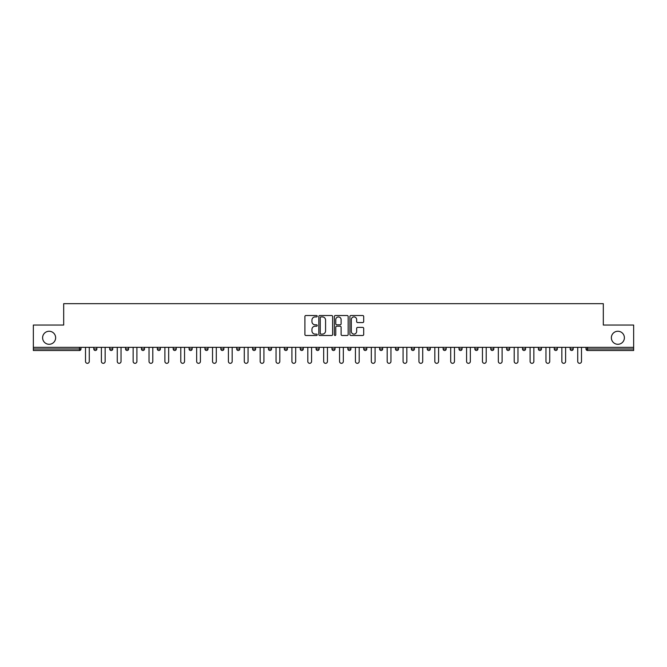 <?xml version="1.0" encoding="UTF-8"?>
<svg xmlns="http://www.w3.org/2000/svg" width="667" height="667" viewBox="0 0 667 667"><rect width="100%" height="100%" fill="white"/><g stroke="black" fill="none" stroke-linecap="round" stroke-linejoin="round"><path stroke-width="1" d="M611.364 337.777A6.512 6.512 0 0 0 617.875 344.289A6.512 6.512 0 0 0 624.387 337.777A6.512 6.512 0 0 0 617.875 331.257A6.512 6.512 0 0 0 611.364 337.777M42.613 337.777A6.512 6.512 0 0 0 49.125 344.289A6.512 6.512 0 0 0 55.636 337.777A6.512 6.512 0 0 0 49.125 331.257A6.512 6.512 0 0 0 42.613 337.777M317.217 316.216A0.7 0.7 0 0 0 316.517 315.516L305.903 315.516A1 1 0 0 0 304.902 316.517L304.902 334.5A1 1 0 0 0 305.903 335.501L316.517 335.501A0.7 0.7 0 0 0 317.217 334.801A0.7 0.7 0 0 0 316.517 334.1L315.141 334.1A3.193 3.193 0 0 1 311.948 330.907L311.948 329.406A3.193 3.193 0 0 1 315.141 326.213L316.517 326.213A0.7 0.7 0 0 0 317.217 325.513A0.7 0.7 0 0 0 316.517 324.812L315.141 324.812A3.193 3.193 0 0 1 311.948 321.611L311.948 320.118A3.193 3.193 0 0 1 315.141 316.917L316.517 316.917A0.7 0.7 0 0 0 317.217 316.216M362.698 322.561A1 1 0 0 0 363.698 321.561L363.698 316.517A1 1 0 0 0 362.698 315.516L350.909 315.516A1 1 0 0 0 349.908 316.517L349.908 334.5A1 1 0 0 0 350.909 335.501L362.698 335.501A1 1 0 0 0 363.698 334.5L363.698 328.406A1 1 0 0 0 362.698 327.405L357.654 327.405A1 1 0 0 0 356.653 328.406L356.653 331.432A2.676 2.676 0 0 1 353.977 334.1A2.676 2.676 0 0 1 351.309 331.432L351.309 319.593A2.676 2.676 0 0 1 353.977 316.917A2.676 2.676 0 0 1 356.653 319.593L356.653 321.561A1 1 0 0 0 357.654 322.561L362.698 322.561M33.35 347.34L33.35 325.054L63.682 325.054L63.682 303.677L603.318 303.677L603.318 325.054L633.65 325.054L633.65 347.34L33.35 347.34L33.35 348.974L79.456 348.974L79.456 347.34M332.625 316.517A1 1 0 0 0 331.624 315.516L319.835 315.516A1 1 0 0 0 318.843 316.517L318.843 334.5A1 1 0 0 0 319.835 335.501L331.624 335.501A1 1 0 0 0 332.625 334.5L332.625 316.517M335.376 315.516L347.165 315.516A1 1 0 0 1 348.157 316.517L348.157 334.5A1 1 0 0 1 347.165 335.501L342.113 335.501A1 1 0 0 1 341.12 334.5L341.12 327.205A1 1 0 0 0 340.12 326.213L336.768 326.213A1 1 0 0 0 335.776 327.205L335.776 334.801A0.7 0.7 0 0 1 335.076 335.501A0.7 0.7 0 0 1 334.375 334.801L334.375 316.517A1 1 0 0 1 335.376 315.516M79.456 350.5A1.526 1.526 0 0 0 80.982 348.974L79.456 348.974L79.456 350.5A1.526 1.526 0 0 0 80.982 348.974L80.982 347.34L80.982 348.974A1.526 1.526 0 0 1 79.456 350.5L33.35 350.5L33.35 348.974M633.65 347.34L633.65 350.5L587.544 350.5A1.526 1.526 0 0 1 586.018 348.974L586.018 347.34M96.857 347.34L96.857 348.974L93.805 348.974A1.526 1.526 0 0 0 95.331 350.5A1.526 1.526 0 0 1 93.805 348.974L93.805 347.34M109.688 347.34L109.688 348.974L109.688 347.34M112.74 347.34L112.74 348.974L112.74 347.34M128.614 347.34L128.614 348.974L125.563 348.974A1.526 1.526 0 0 0 127.089 350.5A1.526 1.526 0 0 1 125.563 348.974L125.563 347.34M141.437 347.34L141.437 348.974L141.437 347.34M144.497 347.34L144.497 348.974A1.526 1.526 0 0 1 142.971 350.5A1.526 1.526 0 0 1 141.437 348.974A1.526 1.526 0 0 0 142.971 350.5A1.526 1.526 0 0 0 144.497 348.974A1.526 1.526 0 0 1 142.971 350.5A1.526 1.526 0 0 1 141.437 348.974L144.497 348.974M157.32 348.974A1.526 1.526 0 0 0 158.846 350.5A1.526 1.526 0 0 0 160.372 348.974A1.526 1.526 0 0 1 158.846 350.5A1.526 1.526 0 0 0 160.372 348.974L160.372 347.34L160.372 348.974L157.32 348.974A1.526 1.526 0 0 0 158.846 350.5A1.526 1.526 0 0 1 157.32 348.974L157.32 347.34M176.246 347.34L176.246 348.974A1.526 1.526 0 0 1 174.721 350.5A1.526 1.526 0 0 1 173.195 348.974L173.195 347.34M192.129 347.34L192.129 348.974A1.526 1.526 0 0 1 190.604 350.5A1.526 1.526 0 0 1 189.078 348.974L189.078 347.34M206.478 350.5A1.526 1.526 0 0 0 208.004 348.974L208.004 347.34L208.004 348.974A1.526 1.526 0 0 1 206.478 350.5A1.526 1.526 0 0 1 204.952 348.974L204.952 347.34M223.879 347.34L223.879 348.974A1.526 1.526 0 0 1 222.353 350.5A1.526 1.526 0 0 1 220.827 348.974L220.827 347.34M238.236 350.5A1.526 1.526 0 0 0 239.761 348.974L239.761 347.34L239.761 348.974A1.526 1.526 0 0 1 238.236 350.5A1.526 1.526 0 0 1 236.71 348.974L236.71 347.34M255.636 347.34L255.636 348.974A1.526 1.526 0 0 1 254.11 350.5A1.526 1.526 0 0 1 252.585 348.974L252.585 347.34M268.459 347.34L268.459 348.974L268.459 347.34M271.519 347.34L271.519 348.974A1.526 1.526 0 0 1 269.993 350.5A1.526 1.526 0 0 1 268.459 348.974L271.519 348.974A1.526 1.526 0 0 1 269.993 350.5M287.394 347.34L287.394 348.974L284.342 348.974A1.526 1.526 0 0 0 285.868 350.5A1.526 1.526 0 0 1 284.342 348.974L284.342 347.34M301.742 350.5A1.526 1.526 0 0 0 303.268 348.974L303.268 347.34L303.268 348.974A1.526 1.526 0 0 1 301.742 350.5A1.526 1.526 0 0 1 300.217 348.974L300.217 347.34M319.151 347.34L319.151 348.974A1.526 1.526 0 0 1 317.625 350.5A1.526 1.526 0 0 1 316.1 348.974L316.1 347.34M335.026 347.34L335.026 348.974A1.526 1.526 0 0 1 333.5 350.5A1.526 1.526 0 0 1 331.974 348.974L331.974 347.34M350.9 347.34L350.9 348.974A1.526 1.526 0 0 1 349.375 350.5A1.526 1.526 0 0 1 347.849 348.974L347.849 347.34M363.732 348.974L366.783 348.974A1.526 1.526 0 0 1 365.258 350.5A1.526 1.526 0 0 0 366.783 348.974L366.783 347.34L366.783 348.974A1.526 1.526 0 0 1 365.258 350.5A1.526 1.526 0 0 1 363.732 348.974L363.732 347.34M382.658 347.34L382.658 348.974A1.526 1.526 0 0 1 381.132 350.5A1.526 1.526 0 0 1 379.606 348.974L379.606 347.34M395.481 347.34L395.481 348.974L395.481 347.34M398.541 347.34L398.541 348.974L398.541 347.34M411.364 347.34L411.364 348.974L411.364 347.34M414.415 347.34L414.415 348.974A1.526 1.526 0 0 1 412.89 350.5A1.526 1.526 0 0 1 411.364 348.974L414.415 348.974A1.526 1.526 0 0 1 412.89 350.5M427.239 347.34L427.239 348.974L427.239 347.34M430.29 347.34L430.29 348.974L430.29 347.34M443.121 347.34L443.121 348.974L443.121 347.34M446.173 347.34L446.173 348.974A1.526 1.526 0 0 1 444.647 350.5A1.526 1.526 0 0 1 443.121 348.974A1.526 1.526 0 0 0 444.647 350.5A1.526 1.526 0 0 0 446.173 348.974A1.526 1.526 0 0 1 444.647 350.5A1.526 1.526 0 0 1 443.121 348.974L446.173 348.974M462.048 347.34L462.048 348.974A1.526 1.526 0 0 1 460.522 350.5A1.526 1.526 0 0 1 458.996 348.974L458.996 347.34M477.922 347.34L477.922 348.974L474.871 348.974A1.526 1.526 0 0 0 476.396 350.5A1.526 1.526 0 0 1 474.871 348.974L474.871 347.34M493.805 347.34L493.805 348.974A1.526 1.526 0 0 1 492.279 350.5A1.526 1.526 0 0 1 490.754 348.974L490.754 347.34M506.628 347.34L506.628 348.974L506.628 347.34M509.68 347.34L509.68 348.974A1.526 1.526 0 0 1 508.154 350.5A1.526 1.526 0 0 1 506.628 348.974A1.526 1.526 0 0 0 508.154 350.5A1.526 1.526 0 0 1 506.628 348.974L509.68 348.974A1.526 1.526 0 0 1 508.154 350.5M525.563 347.34L525.563 348.974A1.526 1.526 0 0 1 524.029 350.5A1.526 1.526 0 0 1 522.503 348.974L522.503 347.34M541.437 347.34L541.437 348.974L538.386 348.974A1.526 1.526 0 0 0 539.911 350.5A1.526 1.526 0 0 1 538.386 348.974L538.386 347.34M557.312 347.34L557.312 348.974A1.526 1.526 0 0 1 555.786 350.5A1.526 1.526 0 0 1 554.26 348.974L554.26 347.34M573.195 347.34L573.195 348.974L570.143 348.974A1.526 1.526 0 0 0 571.669 350.5A1.526 1.526 0 0 1 570.143 348.974L570.143 347.34M96.857 348.974A1.526 1.526 0 0 1 95.331 350.5A1.526 1.526 0 0 0 96.857 348.974A1.526 1.526 0 0 1 95.331 350.5A1.526 1.526 0 0 1 93.805 348.974M111.214 350.5A1.526 1.526 0 0 1 109.688 348.974A1.526 1.526 0 0 0 111.214 350.5A1.526 1.526 0 0 0 112.74 348.974A1.526 1.526 0 0 1 111.214 350.5A1.526 1.526 0 0 1 109.688 348.974L112.74 348.974A1.526 1.526 0 0 1 111.214 350.5M128.614 348.974A1.526 1.526 0 0 1 127.089 350.5A1.526 1.526 0 0 0 128.614 348.974A1.526 1.526 0 0 1 127.089 350.5A1.526 1.526 0 0 1 125.563 348.974M285.868 350.5A1.526 1.526 0 0 0 287.394 348.974A1.526 1.526 0 0 1 285.868 350.5A1.526 1.526 0 0 1 284.342 348.974M397.007 350.5A1.526 1.526 0 0 1 395.481 348.974L398.541 348.974A1.526 1.526 0 0 1 397.007 350.5A1.526 1.526 0 0 0 398.541 348.974A1.526 1.526 0 0 1 397.007 350.5M428.764 350.5A1.526 1.526 0 0 1 427.239 348.974A1.526 1.526 0 0 0 428.764 350.5A1.526 1.526 0 0 0 430.29 348.974A1.526 1.526 0 0 1 428.764 350.5A1.526 1.526 0 0 1 427.239 348.974L430.29 348.974M476.396 350.5A1.526 1.526 0 0 0 477.922 348.974A1.526 1.526 0 0 1 476.396 350.5A1.526 1.526 0 0 1 474.871 348.974M539.911 350.5A1.526 1.526 0 0 0 541.437 348.974A1.526 1.526 0 0 1 539.911 350.5A1.526 1.526 0 0 1 538.386 348.974M573.195 348.974A1.526 1.526 0 0 1 571.669 350.5A1.526 1.526 0 0 0 573.195 348.974A1.526 1.526 0 0 1 571.669 350.5A1.526 1.526 0 0 1 570.143 348.974M320.935 316.917A0.7 0.7 0 0 0 320.235 317.617L320.235 333.4A0.7 0.7 0 0 0 320.935 334.1L322.386 334.1A3.193 3.193 0 0 0 325.579 330.907L325.579 320.118A3.193 3.193 0 0 0 322.386 316.917L320.935 316.917M341.12 319.643A2.676 2.676 0 0 0 338.444 316.967A2.676 2.676 0 0 0 335.776 319.643L335.776 323.812A1 1 0 0 0 336.768 324.812L340.12 324.812A1 1 0 0 0 341.12 323.812L341.12 319.643M85.509 347.34L85.509 361.439A1.884 1.884 0 0 0 87.394 363.323A1.884 1.884 0 0 0 89.278 361.439L89.278 347.34M101.392 347.34L101.392 361.439A1.884 1.884 0 0 0 103.277 363.323A1.884 1.884 0 0 0 105.153 361.439L105.153 347.34M117.267 347.34L117.267 361.439A1.884 1.884 0 0 0 119.151 363.323A1.884 1.884 0 0 0 121.035 361.439L121.035 347.34M133.142 347.34L133.142 361.439A1.884 1.884 0 0 0 135.026 363.323A1.884 1.884 0 0 0 136.91 361.439L136.91 347.34M149.024 347.34L149.024 361.439A1.884 1.884 0 0 0 150.909 363.323A1.884 1.884 0 0 0 152.793 361.439L152.793 347.34M164.899 347.34L164.899 361.439A1.884 1.884 0 0 0 166.783 363.323A1.884 1.884 0 0 0 168.668 361.439L168.668 347.34M180.782 347.34L180.782 361.439A1.884 1.884 0 0 0 182.658 363.323A1.884 1.884 0 0 0 184.542 361.439L184.542 347.34M196.657 347.34L196.657 361.439A1.884 1.884 0 0 0 198.541 363.323A1.884 1.884 0 0 0 200.425 361.439L200.425 347.34M212.531 347.34L212.531 361.439A1.884 1.884 0 0 0 214.415 363.323A1.884 1.884 0 0 0 216.3 361.439L216.3 347.34M228.414 347.34L228.414 361.439A1.884 1.884 0 0 0 230.298 363.323A1.884 1.884 0 0 0 232.174 361.439L232.174 347.34M244.289 347.34L244.289 361.439A1.884 1.884 0 0 0 246.173 363.323A1.884 1.884 0 0 0 248.057 361.439L248.057 347.34M260.163 347.34L260.163 361.439A1.884 1.884 0 0 0 262.048 363.323A1.884 1.884 0 0 0 263.932 361.439L263.932 347.34M276.046 347.34L276.046 361.439A1.884 1.884 0 0 0 277.931 363.323A1.884 1.884 0 0 0 279.815 361.439L279.815 347.34M291.921 347.34L291.921 361.439A1.884 1.884 0 0 0 293.805 363.323A1.884 1.884 0 0 0 295.689 361.439L295.689 347.34M307.804 347.34L307.804 361.439A1.884 1.884 0 0 0 309.68 363.323A1.884 1.884 0 0 0 311.564 361.439L311.564 347.34M323.678 347.34L323.678 361.439A1.884 1.884 0 0 0 325.563 363.323A1.884 1.884 0 0 0 327.447 361.439L327.447 347.34M339.553 347.34L339.553 361.439A1.884 1.884 0 0 0 341.437 363.323A1.884 1.884 0 0 0 343.322 361.439L343.322 347.34M355.436 347.34L355.436 361.439A1.884 1.884 0 0 0 357.32 363.323A1.884 1.884 0 0 0 359.196 361.439L359.196 347.34M371.311 347.34L371.311 361.439A1.884 1.884 0 0 0 373.195 363.323A1.884 1.884 0 0 0 375.079 361.439L375.079 347.34M387.185 347.34L387.185 361.439A1.884 1.884 0 0 0 389.069 363.323A1.884 1.884 0 0 0 390.954 361.439L390.954 347.34M403.068 347.34L403.068 361.439A1.884 1.884 0 0 0 404.952 363.323A1.884 1.884 0 0 0 406.837 361.439L406.837 347.34M418.943 347.34L418.943 361.439A1.884 1.884 0 0 0 420.827 363.323A1.884 1.884 0 0 0 422.711 361.439L422.711 347.34M434.826 347.34L434.826 361.439A1.884 1.884 0 0 0 436.702 363.323A1.884 1.884 0 0 0 438.586 361.439L438.586 347.34M450.7 347.34L450.7 361.439A1.884 1.884 0 0 0 452.585 363.323A1.884 1.884 0 0 0 454.469 361.439L454.469 347.34M466.575 347.34L466.575 361.439A1.884 1.884 0 0 0 468.459 363.323A1.884 1.884 0 0 0 470.343 361.439L470.343 347.34M482.458 347.34L482.458 361.439A1.884 1.884 0 0 0 484.342 363.323A1.884 1.884 0 0 0 486.218 361.439L486.218 347.34M498.332 347.34L498.332 361.439A1.884 1.884 0 0 0 500.217 363.323A1.884 1.884 0 0 0 502.101 361.439L502.101 347.34M514.207 347.34L514.207 361.439A1.884 1.884 0 0 0 516.091 363.323A1.884 1.884 0 0 0 517.976 361.439L517.976 347.34M530.09 347.34L530.09 361.439A1.884 1.884 0 0 0 531.974 363.323A1.884 1.884 0 0 0 533.858 361.439L533.858 347.34M545.965 347.34L545.965 361.439A1.884 1.884 0 0 0 547.849 363.323A1.884 1.884 0 0 0 549.733 361.439L549.733 347.34M561.847 347.34L561.847 361.439A1.884 1.884 0 0 0 563.723 363.323A1.884 1.884 0 0 0 565.608 361.439L565.608 347.34M577.722 347.34L577.722 361.439A1.884 1.884 0 0 0 579.606 363.323A1.884 1.884 0 0 0 581.491 361.439L581.491 347.34M587.544 347.34L587.544 348.974L633.65 348.974M586.018 348.974L587.544 348.974L587.544 350.5M174.721 350.5A1.526 1.526 0 0 0 176.246 348.974L173.195 348.974M190.604 350.5A1.526 1.526 0 0 0 192.129 348.974L189.078 348.974M208.004 348.974L204.952 348.974M222.353 350.5A1.526 1.526 0 0 0 223.879 348.974L220.827 348.974M239.761 348.974L236.71 348.974M254.11 350.5A1.526 1.526 0 0 0 255.636 348.974L252.585 348.974M303.268 348.974L300.217 348.974M317.625 350.5A1.526 1.526 0 0 0 319.151 348.974L316.1 348.974M333.5 350.5A1.526 1.526 0 0 0 335.026 348.974L331.974 348.974M349.375 350.5A1.526 1.526 0 0 0 350.9 348.974L347.849 348.974M381.132 350.5A1.526 1.526 0 0 0 382.658 348.974L379.606 348.974M460.522 350.5A1.526 1.526 0 0 0 462.048 348.974L458.996 348.974M492.279 350.5A1.526 1.526 0 0 0 493.805 348.974L490.754 348.974M524.029 350.5A1.526 1.526 0 0 0 525.563 348.974L522.503 348.974M555.786 350.5A1.526 1.526 0 0 0 557.312 348.974L554.26 348.974"/></g></svg>
